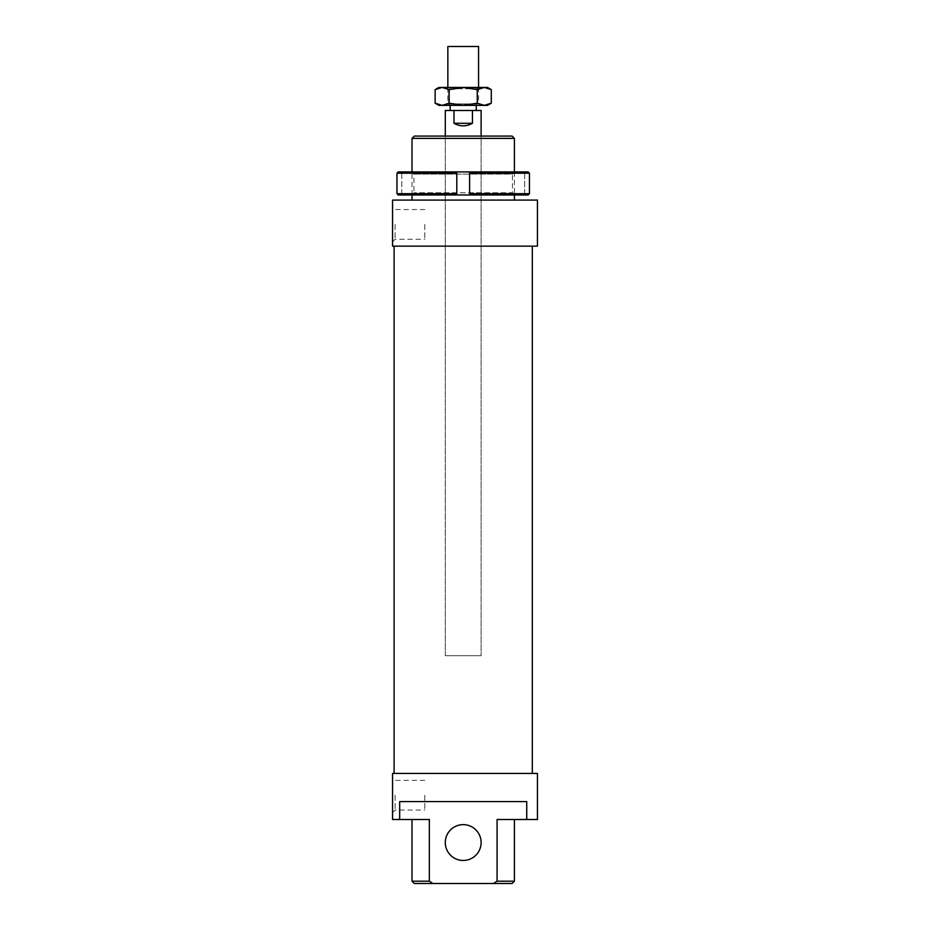 <?xml version="1.0" encoding="UTF-8"?>
<svg xmlns="http://www.w3.org/2000/svg" width="930" height="930" viewBox="0 0 930 930"><rect width="100%" height="100%" fill="white"/><g stroke="black" fill="none" stroke-linecap="round" stroke-linejoin="round"><path stroke-width="0.7" stroke-dasharray="4.65 3.49" d="M447.853 104.09L478.566 104.09L447.853 104.09L447.853 87.455M478.566 87.455L478.566 104.09M450.155 105.369L450.155 104.09L476.265 104.09L476.265 105.369M450.155 110.496L476.265 110.496L450.155 110.496M445.296 655.697L445.296 136.082L481.124 136.082L481.124 655.697L445.296 655.697L481.124 655.697L445.296 655.697L445.296 136.082L481.124 136.082L481.124 655.697L445.296 655.697M453.98 123.295C460.129 126.678 466.279 126.678 472.44 123.295L472.44 110.496L453.98 110.496L453.98 123.295L472.44 123.295M453.98 110.496L445.296 110.496M481.124 110.496L472.44 110.496M476.265 104.09L450.155 104.09M478.566 46.5L447.853 46.5M413.931 174.096L512.476 174.096L514.662 171.922L411.757 171.922L413.931 174.096L413.931 192.777L411.757 194.963L514.662 194.963L512.476 192.777L413.931 192.777L512.476 192.777L512.476 174.096L413.931 174.096M514.662 194.963L411.757 194.963M411.757 171.922L514.662 171.922M456.804 171.922L456.804 173.201L396.971 173.201L398.249 171.922L456.804 171.922L456.804 194.963L398.249 194.963L401.772 194.963L398.249 194.963L396.971 193.684L456.804 193.684L456.804 194.963L456.804 171.922L528.17 171.922L524.636 171.922L528.17 171.922L529.449 173.201L469.603 173.201L469.603 171.922L469.603 194.963L469.603 193.684L529.449 193.684L528.17 194.963L469.603 194.963L469.603 171.922M524.636 194.963L528.17 194.963L524.636 194.963L524.636 171.922L524.636 194.963M469.603 193.684L469.603 173.201M529.449 193.684L529.449 173.201M401.772 194.963L401.772 171.922L401.772 194.963M396.971 193.684L396.971 173.201M456.804 193.684L456.804 173.201M456.804 194.963L469.603 194.963M478.88 105.369L447.528 105.369L448.806 103.904L477.601 103.904L478.88 105.369L447.528 105.369M448.806 103.904L448.806 88.734L477.601 88.734L477.601 103.904L448.806 103.904M447.528 87.455L478.88 87.455L447.528 87.455L448.806 88.734L477.601 88.734L478.88 87.455M487.529 87.455L438.89 87.455M491.284 103.195L484.263 105.369L487.529 105.369M477.253 103.195L463.21 105.369L484.263 105.369L477.253 103.195L477.253 89.629L484.263 87.455L491.284 89.629M463.21 105.369L449.167 103.195L442.145 105.369L463.21 105.369M438.89 105.369L442.145 105.369L435.135 103.195M435.135 89.629L442.145 87.455L449.167 89.629L463.21 87.455L477.253 89.629M449.167 89.629L449.167 103.195M394.099 773.435L532.32 773.435L394.099 773.435M394.099 246.148L532.32 246.148L394.099 246.148M481.124 842.545A17.914 17.914 0 0 1 463.21 860.459A17.914 17.914 0 0 1 445.296 842.545A17.914 17.914 0 0 1 463.21 824.631A17.914 17.914 0 0 1 481.124 842.545M395.122 795.197L395.122 810.042L395.122 795.197M424.812 795.197L424.812 810.042L424.812 795.197M392.565 795.197L392.565 777.782L392.565 795.197M395.122 224.397L395.122 239.243L395.122 224.397M424.812 224.397L424.812 239.243L424.812 224.397M392.565 224.397L392.565 241.8L392.565 224.397M412.013 194.963L412.013 171.922M412.013 200.078L514.406 200.078L412.013 200.078M514.406 171.922L514.406 194.963M514.406 138.396L412.013 138.396M414.315 136.082L512.093 136.082M512.093 883.5L493.47 883.5L497.073 881.198L497.073 819.504L526.74 819.504L526.74 801.59L399.679 801.59L526.74 801.59L399.679 801.59L399.679 819.504L429.346 819.504L412.013 819.504L429.346 819.504L429.346 881.198L432.938 883.5L414.315 883.5M497.073 881.198L514.406 881.198M412.013 881.198L429.346 881.198M432.938 883.5L493.47 883.5M537.435 246.148L392.565 246.148L392.565 200.078L537.435 200.078M399.679 819.504L392.565 819.504L392.565 773.435L537.435 773.435M537.435 819.504L526.74 819.504M392.565 812.599L395.122 810.042L424.812 810.042M392.565 241.8L395.122 239.243L424.812 239.243M424.812 209.552L395.122 209.552L392.565 206.995M424.812 780.351L395.122 780.351L392.565 777.782"/><path stroke-width="1.4" d="M447.853 87.455L447.853 46.5L478.566 46.5L478.566 87.455M450.155 110.496L450.155 105.369M476.265 105.369L476.265 110.496M445.296 136.082L445.296 110.496L481.124 110.496L481.124 136.082M472.44 110.496L472.44 123.295C466.279 126.678 460.129 126.678 453.98 123.295L453.98 110.496M472.44 123.295L453.98 123.295M396.971 193.684L398.249 194.963L456.804 194.963L456.804 193.684L396.971 193.684L396.971 173.201L456.804 173.201L456.804 171.922L398.249 171.922L396.971 173.201M456.804 193.684L456.804 173.201M469.603 193.684L469.603 194.963L528.17 194.963L529.449 193.684L469.603 193.684L469.603 173.201L529.449 173.201L528.17 171.922L456.804 171.922M529.449 193.684L529.449 173.201M469.603 171.922L469.603 173.201M469.603 194.963L456.804 194.963M487.529 87.455L491.284 89.629L484.263 87.455L487.529 87.455M435.135 89.629L438.89 87.455L442.145 87.455L435.135 89.629L435.135 103.195L442.145 105.369L438.89 105.369L435.135 103.195M491.284 103.195L487.529 105.369L484.263 105.369L491.284 103.195L491.284 89.629M442.145 87.455L484.263 87.455L477.253 89.629L463.21 87.455L449.167 89.629L442.145 87.455M442.145 105.369L449.167 103.195L463.21 105.369L442.145 105.369M463.21 105.369L477.253 103.195L484.263 105.369L463.21 105.369M477.253 89.629L477.253 103.195M449.167 89.629L449.167 103.195M537.435 200.078L537.435 246.148L392.565 246.148L392.565 200.078L537.435 200.078M394.099 773.435L394.099 246.148M532.32 246.148L532.32 773.435M445.296 842.545A17.914 17.914 0 0 0 463.21 860.459A17.914 17.914 0 0 0 481.124 842.545A17.914 17.914 0 0 0 463.21 824.631A17.914 17.914 0 0 0 445.296 842.545M429.346 881.198L429.346 819.504L392.565 819.504L392.565 773.435L537.435 773.435L537.435 819.504L497.073 819.504L497.073 881.198L493.47 883.5L432.938 883.5L429.346 881.198L412.013 881.198L412.013 819.504M399.679 819.504L399.679 801.59L526.74 801.59L526.74 819.504M412.013 200.078L412.013 194.963M412.013 171.922L412.013 138.396L514.406 138.396L514.406 171.922M514.406 194.963L514.406 200.078M514.406 138.396L512.093 136.082L414.315 136.082L412.013 138.396M514.406 819.504L514.406 881.198L497.073 881.198M493.47 883.5L512.093 883.5L514.406 881.198M432.938 883.5L414.315 883.5L412.013 881.198"/></g></svg>
